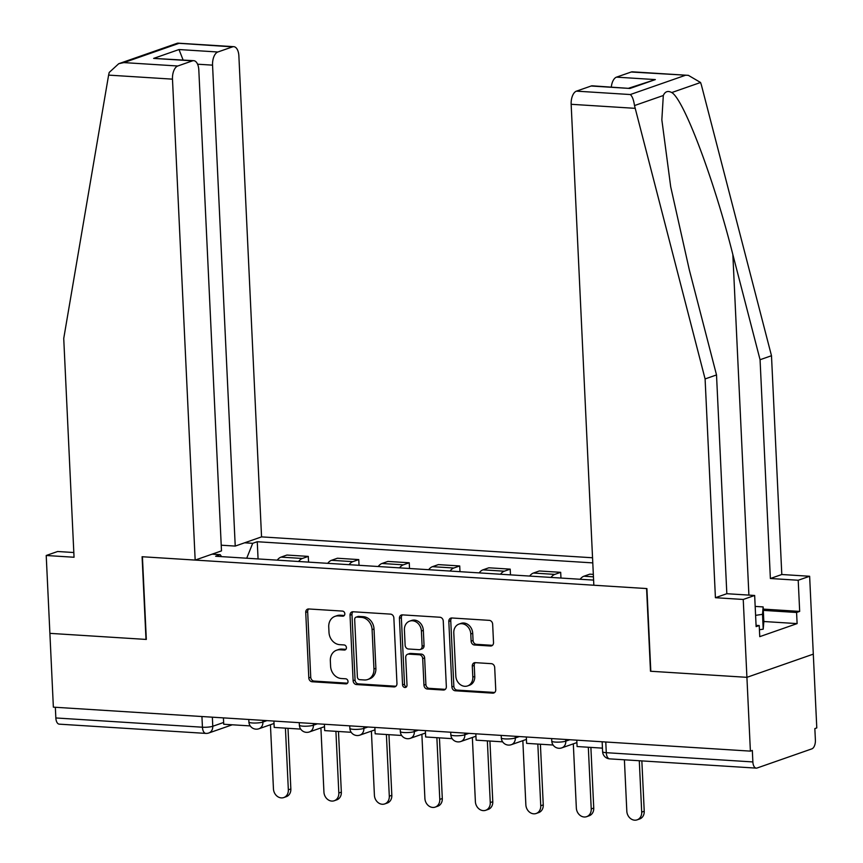 <?xml version="1.0" encoding="UTF-8"?>
<svg xmlns="http://www.w3.org/2000/svg" width="863" height="863" viewBox="0 0 863 863"><rect width="100%" height="100%" fill="white"/><g stroke="black" fill="none" stroke-linecap="round" stroke-linejoin="round"><path stroke-width="1.29" d="M344.822 613.776A2.589 2.179 -109.3 0 0 342.482 611.09L308.727 608.965A3.7 3.107 -109.3 0 0 307.681 609.105A3.7 3.107 -109.3 0 0 305.729 612.396L308.814 677.919A3.7 3.107 -109.3 0 0 312.158 681.759L345.912 683.884A2.589 2.179 -109.3 0 0 345.675 678.793L341.306 678.512A11.855 9.957 -109.3 0 1 330.594 666.225L330.335 660.767A11.855 9.957 -109.3 0 1 336.581 650.217A11.855 9.957 -109.3 0 1 339.946 649.763L344.315 650.033A2.589 2.179 -109.3 0 0 344.078 644.941L339.709 644.661A11.855 9.957 -109.3 0 1 328.997 632.374L328.738 626.916A11.855 9.957 -109.3 0 1 334.984 616.365A11.855 9.957 -109.3 0 1 338.35 615.912L342.719 616.182A2.589 2.179 -109.3 0 0 344.822 613.776M490.508 646.009A3.7 3.107 -109.3 0 0 491.565 645.869A3.7 3.107 -109.3 0 0 493.517 642.568L492.654 624.197A3.7 3.107 -109.3 0 0 489.299 620.357L451.824 617.984A3.7 3.107 -109.3 0 0 450.766 618.135A3.7 3.107 -109.3 0 0 448.814 621.425L451.91 686.937A3.7 3.107 -109.3 0 0 455.254 690.778L492.73 693.151A3.7 3.107 -109.3 0 0 493.787 693A3.7 3.107 -109.3 0 0 495.74 689.71L494.693 667.509A3.7 3.107 -109.3 0 0 491.349 663.669L475.308 662.655A3.7 3.107 -109.3 0 0 474.251 662.795A3.7 3.107 -109.3 0 0 472.298 666.096L472.816 677.099A9.914 8.317 -109.3 0 1 467.595 685.923A9.914 8.317 -109.3 0 1 455.826 676.031L453.787 632.903A9.914 8.317 -109.3 0 1 459.019 624.078A9.914 8.317 -109.3 0 1 470.788 633.971L471.122 641.155A3.7 3.107 -109.3 0 0 474.467 644.995L490.508 646.009L492.449 645.341A3.7 3.107 -109.3 0 0 492.46 645.341L476.408 644.327L474.467 644.995M750.389 751.123L53.366 707.153L49.892 633.356L146.322 639.44L142.417 556.754L646.581 588.555L650.486 671.241L746.916 677.326L750.389 751.123L752.331 750.443L752.87 761.932A7.551 3.862 93.6 0 0 756.268 768.124A7.551 3.862 93.6 0 0 757.088 768.005L811.867 748.857A7.551 3.862 93.6 0 0 815.395 740.098L814.845 728.599L816.786 727.919L813.302 654.132L746.916 677.326L813.302 654.132L809.634 576.268L798.21 580.249L770.379 578.501L781.802 574.51L809.634 576.268M393.862 617.962A3.7 3.107 -109.3 0 0 390.518 614.122L353.043 611.759A3.7 3.107 -109.3 0 0 351.985 611.899A3.7 3.107 -109.3 0 0 350.033 615.2L353.118 680.713A3.7 3.107 -109.3 0 0 356.473 684.553L393.949 686.916A3.7 3.107 -109.3 0 0 395.006 686.775A3.7 3.107 -109.3 0 0 396.958 683.474L393.862 617.962M402.428 614.877L439.914 617.239A3.7 3.107 -109.3 0 1 443.258 621.08L446.344 686.592A3.7 3.107 -109.3 0 1 444.391 689.893A3.7 3.107 -109.3 0 1 443.345 690.033L427.304 689.019A3.7 3.107 -109.3 0 1 423.96 685.179L422.697 658.609A3.7 3.107 -109.3 0 0 419.353 654.769L408.717 654.1A3.7 3.107 -109.3 0 0 407.66 654.24A3.7 3.107 -109.3 0 0 405.707 657.541L407.012 685.2A2.589 2.179 -109.3 0 1 402.568 684.92L399.429 618.307A3.7 3.107 -109.3 0 1 401.381 615.017A3.7 3.107 -109.3 0 1 402.428 614.877A3.7 3.107 -109.3 0 0 401.36 617.638L399.429 618.307M592.536 557.768L261.554 536.883L238.878 55.955A11.327 5.793 93.6 0 0 233.787 46.678A11.327 5.793 93.6 0 0 232.546 46.861L217.832 51.996A11.327 5.793 93.6 0 0 212.557 65.146L197.584 64.207M201.931 716.517L202.438 727.218A7.551 3.862 -86.4 0 0 205.826 733.399L59.245 724.154A7.551 3.862 -86.4 0 1 55.847 717.962L202.438 727.218A7.551 1.37 -2.7 0 0 212.773 726.268L223.646 722.471M55.34 707.272L55.847 717.962M298.598 561.5A17.368 8.889 -86.4 0 1 302.374 558.469L281.025 557.12A17.368 8.889 93.6 0 0 277.239 560.152M281.025 557.12L286.926 555.049L308.285 556.398L308.555 562.126M302.374 558.469L308.285 556.398M359.03 565.308L358.76 559.591L337.401 558.242L331.5 560.303A17.368 8.889 93.6 0 0 327.724 563.334M349.084 564.682A17.368 8.889 -86.4 0 1 352.859 561.651L358.76 559.591M409.515 568.49L409.245 562.773L387.886 561.425L381.985 563.485A17.368 8.889 93.6 0 0 378.21 566.516M399.558 567.865A17.368 8.889 -86.4 0 1 403.345 564.834L409.245 562.773M459.99 571.673L459.72 565.955L438.372 564.607L432.46 566.667A17.368 8.889 93.6 0 0 428.684 569.699M450.044 571.047A17.368 8.889 -86.4 0 1 453.819 568.016L459.72 565.955M510.475 574.855L510.206 569.138L488.846 567.789L482.946 569.85A17.368 8.889 93.6 0 0 479.17 572.881M500.529 574.229A17.368 8.889 -86.4 0 1 504.305 571.198L510.206 569.138M560.961 578.048L560.691 572.32L539.332 570.972L533.431 573.043A17.368 8.889 93.6 0 0 529.645 576.074M551.004 577.423A17.368 8.889 -86.4 0 1 554.78 574.391L560.691 572.32M593.323 574.38L589.807 574.165L583.906 576.225A17.368 8.889 93.6 0 0 580.13 579.256M244.617 542.805L252.708 543.312L246.721 558.221M592.784 562.892L257.26 541.727L252.708 543.312M221.554 556.635L220.194 554.672L215.642 556.257L593.593 580.109M220.194 554.672L212.104 554.165M258.069 558.944L257.26 541.727M344.294 615.492L340.281 615.233A11.855 9.957 -109.3 0 0 336.926 615.686L334.984 616.365M336.581 650.217L338.523 649.537A11.855 9.957 -109.3 0 1 341.877 649.084L345.89 649.332M308.717 608.965A3.7 3.107 -109.3 0 0 307.66 611.727L310.745 677.239A3.7 3.107 -109.3 0 0 314.1 681.08L347.487 683.183M353.021 611.759A3.7 3.107 -109.3 0 0 351.975 614.521L355.06 680.033A3.7 3.107 -109.3 0 0 358.404 683.874L395.89 686.236A3.7 3.107 -109.3 0 0 395.901 686.236L393.949 686.916M356.775 617.077A2.589 2.179 -109.3 0 0 354.671 619.483L357.379 676.991A2.589 2.179 -109.3 0 0 359.72 679.677L364.326 679.968A11.855 9.957 -109.3 0 0 367.692 679.515A11.855 9.957 -109.3 0 0 373.949 668.965L372.093 629.656A11.855 9.957 -109.3 0 0 361.381 617.358L356.775 617.077L358.706 616.398A2.589 2.179 -109.3 0 0 357.972 616.495L356.041 617.174M367.692 679.515L369.623 678.836A11.855 9.957 -109.3 0 0 375.88 668.286L373.949 668.965M358.706 616.398L363.312 616.689A11.855 9.957 -109.3 0 1 374.024 628.976L375.88 668.286M407.66 654.24L409.601 653.561A3.7 3.107 -109.3 0 1 410.648 653.42L421.295 654.089A3.7 3.107 -109.3 0 1 424.639 657.93L425.891 684.499A3.7 3.107 -109.3 0 0 429.235 688.34L445.276 689.354A3.7 3.107 -109.3 0 0 445.297 689.354M401.36 617.638L404.499 684.24A2.589 2.179 -109.3 0 0 406.516 686.883M421.403 631.036A9.914 8.317 -109.3 0 0 409.634 621.144A9.914 8.317 -109.3 0 0 404.413 629.968L405.125 645.157A3.7 3.107 -109.3 0 0 408.469 648.998L419.116 649.677A3.7 3.107 -109.3 0 0 420.162 649.526A3.7 3.107 -109.3 0 0 422.115 646.236L421.403 631.036L423.334 630.357A9.914 8.317 -109.3 0 0 411.575 620.465L409.634 621.144M420.162 649.526L422.104 648.857A3.7 3.107 -109.3 0 0 424.057 645.556L422.115 646.236M423.334 630.357L424.057 645.556M459.019 624.078L460.95 623.399A9.914 8.317 -109.3 0 1 472.719 633.291L473.064 640.486A3.7 3.107 -109.3 0 0 476.408 644.327M467.595 685.923L469.526 685.244A9.914 8.317 -109.3 0 0 474.758 676.43L472.816 677.099M475.286 662.655A3.7 3.107 -109.3 0 0 474.24 665.416L474.758 676.43M451.802 617.984A3.7 3.107 -109.3 0 0 450.756 620.756L453.841 686.268A3.7 3.107 -109.3 0 0 457.185 690.109L494.672 692.471A3.7 3.107 -109.3 0 0 494.682 692.471L492.73 693.151M270.432 724.737L273.452 788.89A8.684 7.292 -109.3 0 0 283.765 797.563A8.684 7.292 -109.3 0 0 288.339 789.828L290.853 788.955A8.684 7.292 70.7 0 1 286.279 796.678L283.765 797.563M287.994 728.296L290.853 788.955M250.227 725.912L223.722 724.251L223.431 717.876M285.426 728.135L288.339 789.828M108.609 75.113L109.223 72.427L118.738 63.711L123.884 62.6L177.767 65.998A11.327 5.793 93.6 0 0 172.481 79.148L108.609 75.113L63.733 338.469L74.045 557.25L46.214 555.492L49.892 633.356L145.998 639.418L142.093 556.732L195.167 560.076L172.481 79.148M46.214 555.492L57.638 551.5L73.819 552.525M261.554 536.883L235.232 546.085L212.557 65.146M195.167 560.076L221.489 550.885L198.814 69.946A11.327 5.793 93.6 0 0 193.711 60.68A11.327 5.793 93.6 0 0 192.481 60.852L177.767 65.998M221.219 545.2L235.232 546.085M183.118 60.011L179.008 49.547L217.832 51.996M192.481 60.852L153.646 58.404L193.711 60.68M232.546 46.861L177.39 43.215L118.738 63.711M770.379 578.501L760.066 359.72L771.49 355.729L701.425 85.135L700.562 82.492L688.383 75.351L631.22 72.007A11.327 5.793 -86.4 0 1 632.45 71.823L688.383 75.351M760.066 359.72L732.849 254.585C714.111 179.698 683.712 99.083 671.748 92.557C667.897 90.486 665.082 91.467 663.313 95.502L661.845 119.817L670.702 186.775L689.3 269.806L716.517 374.941L726.829 593.712L754.661 595.47L756.128 626.614L759.224 625.535L759.753 636.657L797.11 623.604L796.581 612.482L763.302 610.378M771.49 355.729L781.802 574.51M576.441 91.144L630.314 94.542C632.266 96.225 633.669 99.903 634.499 105.566L705.093 378.933L715.416 597.703L743.237 599.461L746.916 677.326L650.81 671.263L646.905 588.577L593.841 585.233L571.155 104.294A11.327 5.793 -86.4 0 1 576.441 91.144L591.144 86.009A11.327 5.793 -86.4 0 1 592.385 85.825L629.979 88.458L591.144 86.009M743.237 599.461L754.661 595.47M763.248 609.105L799.677 611.403L798.21 580.249M799.677 611.403L796.581 612.482M715.416 597.703L726.829 593.712M705.093 378.933L716.517 374.941M611.317 87.023A11.327 5.793 -86.4 0 1 616.506 77.141L631.22 72.007M756.074 625.341L759.224 625.535M797.11 623.604L763.831 621.511M616.506 77.141L655.341 79.59L628.933 88.134M755.179 606.409L763.14 606.916L763.841 621.748L763.205 629.17L759.429 629.731M763.14 606.916L762.514 614.337L755.6 615.351M763.205 629.17L762.514 614.337M320.907 727.919L323.938 792.083A8.684 7.292 -109.3 0 0 334.24 800.745A8.684 7.292 -109.3 0 0 338.825 793.021L341.338 792.137A8.684 7.292 70.7 0 1 336.764 799.861L334.24 800.745M338.479 731.49L341.338 792.137M300.702 729.106L274.207 727.433L273.905 721.058M335.912 731.328L338.825 793.021M371.392 731.112L374.413 795.265A8.684 7.292 -109.3 0 0 384.725 803.928A8.684 7.292 -109.3 0 0 389.299 796.204L391.824 795.319A8.684 7.292 70.7 0 1 387.239 803.054L384.725 803.928M388.954 734.672L391.824 795.319M351.187 732.288L324.693 730.616L324.391 724.24M386.397 734.51L389.299 796.204M421.878 734.294L424.898 798.448A8.684 7.292 -109.3 0 0 435.2 807.11A8.684 7.292 -109.3 0 0 439.785 799.386L442.298 798.502A8.684 7.292 70.7 0 1 437.724 806.236L435.2 807.11M439.44 737.854L442.298 798.502M401.662 735.47L375.168 733.798L374.866 727.433M436.872 737.692L439.785 799.386M472.352 737.477L475.384 801.63A8.684 7.292 -109.3 0 0 485.686 810.292A8.684 7.292 -109.3 0 0 490.26 802.568L492.784 801.695A8.684 7.292 70.7 0 1 488.199 809.418L485.686 810.292M489.925 741.037L492.784 801.695M452.147 738.652L425.653 736.98L425.351 730.616M487.358 740.875L490.26 802.568M522.838 740.659L525.858 804.812A8.684 7.292 -109.3 0 0 536.171 813.485A8.684 7.292 -109.3 0 0 540.745 805.751L543.259 804.877A8.684 7.292 70.7 0 1 538.685 812.601L536.171 813.485M540.4 744.219L543.259 804.877M502.633 741.835L476.128 740.174L475.837 733.798M537.832 744.057L540.745 805.751M573.312 743.841L576.344 808.005A8.684 7.292 -109.3 0 0 586.646 816.668A8.684 7.292 -109.3 0 0 591.231 808.944L593.744 808.059A8.684 7.292 70.7 0 1 589.159 815.783L586.646 816.668M590.885 747.412L593.744 808.059M553.107 745.028L526.613 743.356L526.311 736.98M588.318 747.25L591.231 808.944M624.402 759.796L626.818 811.188A8.684 7.292 -109.3 0 0 637.131 819.85A8.684 7.292 -109.3 0 0 641.705 812.126L644.23 811.242A8.684 7.292 70.7 0 1 639.645 818.976L637.131 819.85M641.845 760.896L644.23 811.242M602.45 748.135L577.099 746.538L576.797 740.163M639.289 760.735L641.705 812.126M212.352 717.175L212.773 726.268A7.551 6.343 -109.3 0 1 208.792 732.989L232.276 724.791M554.78 574.391L533.431 573.043M504.305 571.198L482.946 569.85M453.819 568.016L432.46 566.667M403.345 564.834L381.985 563.485M352.859 561.651L331.5 560.303M593.442 576.829L583.906 576.225M565.718 739.472L565.794 741.144L569.85 739.731M515.233 736.279L515.319 737.962L519.364 736.549M464.758 733.097L464.833 734.78L468.889 733.356M414.272 729.915L414.348 731.587L418.404 730.174M363.787 726.732L363.873 728.404L367.918 726.991M313.312 723.55L313.388 725.222L317.444 723.809M262.827 720.357L262.913 722.04L266.958 720.627M248.781 719.472L248.9 721.986A7.551 1.37 -2.7 0 0 254.456 723.043A7.551 1.37 -2.7 0 0 262.913 722.04A7.551 6.343 70.7 0 1 258.922 728.76L274.024 723.485M299.256 722.655L299.375 725.168A7.551 1.37 -2.7 0 0 304.941 726.225A7.551 1.37 -2.7 0 0 313.388 725.222A7.551 6.343 70.7 0 1 309.407 731.943L324.499 726.668M349.742 725.848L349.86 728.35A7.551 1.37 -2.7 0 0 355.427 729.408A7.551 1.37 -2.7 0 0 363.873 728.404A7.551 6.343 70.7 0 1 359.893 735.125L374.984 729.85M400.216 729.03L400.335 731.544A7.551 1.37 -2.7 0 0 405.901 732.601A7.551 1.37 -2.7 0 0 414.348 731.587A7.551 6.343 70.7 0 1 410.367 738.307L425.47 733.032M450.702 732.212L450.82 734.726A7.551 1.37 -2.7 0 0 456.387 735.783A7.551 1.37 -2.7 0 0 464.833 734.78A7.551 6.343 70.7 0 1 460.853 741.49L475.945 736.225M501.187 735.395L501.306 737.908A7.551 1.37 -2.7 0 0 506.861 738.965A7.551 1.37 -2.7 0 0 515.319 737.962A7.551 6.343 70.7 0 1 511.328 744.683L526.43 739.408M551.662 738.577L551.781 741.09A7.551 1.37 -2.7 0 0 557.347 742.148A7.551 1.37 -2.7 0 0 565.794 741.144A7.551 6.343 70.7 0 1 561.813 747.865L576.905 742.59M605.783 741.997L606.279 752.687L752.87 761.932M602.147 741.77L602.611 751.695A7.551 1.37 -2.7 0 0 606.279 752.687A7.551 3.862 -86.4 0 0 609.677 758.868L756.268 768.124M340.281 615.233L338.35 615.912M345.685 649.559L344.315 650.033M341.877 649.084L339.946 649.763M347.282 683.41L345.912 683.884M314.1 681.08L312.158 681.759M310.745 677.239L308.814 677.919M307.66 611.727L305.729 612.396M344.089 615.707L342.719 616.182M358.404 683.874L356.473 684.553M355.06 680.033L353.118 680.713M351.975 614.521L350.033 615.2M374.024 628.976L372.093 629.656M363.312 616.689L361.381 617.358M445.276 689.354L443.345 690.033M429.235 688.34L427.304 689.019M425.891 684.499L423.96 685.179M424.639 657.93L422.697 658.609M421.295 654.089L419.353 654.769M410.648 653.42L408.717 654.1M404.499 684.24L402.568 684.92M473.064 640.486L471.122 641.155M472.719 633.291L470.788 633.971M474.24 665.416L472.298 666.096M457.185 690.109L455.254 690.778M453.841 686.268L451.91 686.937M450.756 620.756L448.814 621.425M178.663 43.452L123.884 62.6M153.646 58.404L179.008 49.547M700.562 82.492L671.748 92.557M663.313 95.502L634.499 105.566M630.314 94.542L685.093 75.405M655.341 79.59L629.979 88.458M635.039 108.328L571.155 104.294M748.901 595.103L732.849 254.585M248.9 721.986A7.551 7.551 0 0 0 258.922 728.76M299.375 725.168A7.551 7.551 0 0 0 309.407 731.943M349.86 728.35A7.551 7.551 0 0 0 359.893 735.125M400.335 731.544A7.551 7.551 0 0 0 410.367 738.307M450.82 734.726A7.551 7.551 0 0 0 460.853 741.49M501.306 737.908A7.551 7.551 0 0 0 511.328 744.683M551.781 741.09A7.551 7.551 0 0 0 561.813 747.865M602.611 751.695A7.551 7.551 0 0 0 609.677 758.868M205.826 733.399A7.551 7.551 0 0 0 208.792 732.989M177.854 43.15L233.787 46.678"/></g></svg>
